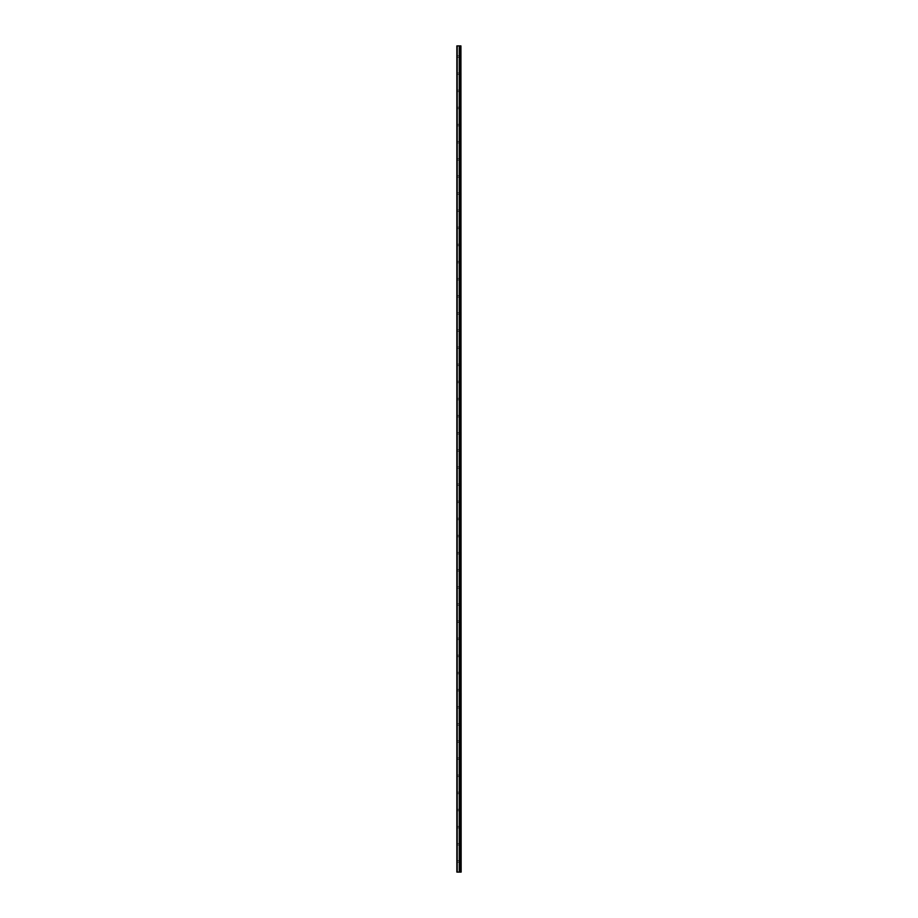 <?xml version="1.0" encoding="UTF-8"?>
<svg xmlns="http://www.w3.org/2000/svg" width="918" height="918" viewBox="0 0 918 918"><rect width="100%" height="100%" fill="white"/><g stroke="black" fill="none" stroke-linecap="round" stroke-linejoin="round"><path stroke-width="0.69" stroke-dasharray="4.59 3.44" d="M460.331 872.1L459.539 872.1L459.539 45.9L461.146 45.9L461.146 872.1L460.331 872.1L460.331 45.9M460.044 872.1L460.044 45.9L460.044 872.1M456.854 56.606L456.854 55.849L456.854 56.606M459.218 56.606L459.218 57.891L459.218 56.606M461.134 56.606L461.134 57.891L461.146 56.606M456.854 73.727L456.854 74.473L456.854 73.727M459.218 73.727L459.218 75.012L459.218 73.727M461.134 73.727L461.134 75.012L461.146 73.727M456.854 90.848L456.854 90.102L456.854 90.848M459.218 90.848L459.218 92.133L459.218 90.848M461.134 90.848L461.134 92.133L461.146 90.848M456.854 107.968L456.854 108.726L456.854 107.968M459.218 107.968L459.218 106.683L459.218 107.968M461.134 107.968L461.134 106.683L461.146 107.968M456.854 125.1L456.854 124.343L456.854 125.1M459.218 125.1L459.218 123.815L459.218 125.1M461.134 125.1L461.134 123.815L461.146 125.1M456.854 142.221L456.854 141.464L456.854 142.221M459.218 142.221L459.218 143.506L459.218 142.221M461.134 142.221L461.134 143.506L461.146 142.221M456.854 159.342L456.854 158.596L456.854 159.342M459.218 159.342L459.218 158.057L459.218 159.342M461.134 159.342L461.134 158.057L461.146 159.342M456.854 176.463L456.854 177.22L456.854 176.463M459.218 176.463L459.218 177.748L459.218 176.463M461.134 176.463L461.134 177.748L461.146 176.463M456.854 193.583L456.854 194.341L456.854 193.583M459.218 193.583L459.218 194.868L459.218 193.583M461.134 193.583L461.134 194.868L461.146 193.583M456.854 210.715L456.854 209.958L456.854 210.715M459.218 210.715L459.218 212.001L459.218 210.715M461.134 210.715L461.134 212.001L461.146 210.715M456.854 227.836L456.854 227.09L456.854 227.836M459.218 227.836L459.218 226.551L459.218 227.836M461.134 227.836L461.134 226.551L461.146 227.836M456.854 244.957L456.854 245.703L456.854 244.957M459.218 244.957L459.218 246.242L459.218 244.957M461.134 244.957L461.134 246.242L461.146 244.957M456.854 262.078L456.854 262.835L456.854 262.078M459.218 262.078L459.218 263.363L459.218 262.078M461.134 262.078L461.134 263.363L461.146 262.078M456.854 279.21L456.854 278.452L456.854 279.21M459.218 279.21L459.218 280.495L459.218 279.21M461.134 279.21L461.134 280.495L461.146 279.21M456.854 296.33L456.854 295.585L456.854 296.33M459.218 296.33L459.218 297.616L459.218 296.33M461.134 296.33L461.134 297.616L461.146 296.33M456.854 313.451L456.854 312.705L456.854 313.451M459.218 313.451L459.218 312.166L459.218 313.451M461.134 313.451L461.134 312.166L461.146 313.451M456.854 330.572L456.854 331.329L456.854 330.572M459.218 330.572L459.218 331.857L459.218 330.572M461.134 330.572L461.134 331.857L461.146 330.572M456.854 347.704L456.854 346.947L456.854 347.704M459.218 347.704L459.218 346.419L459.218 347.704M461.134 347.704L461.134 346.419L461.146 347.704M456.854 364.825L456.854 364.067L456.854 364.825M459.218 364.825L459.218 366.11L459.218 364.825M461.134 364.825L461.134 366.11L461.146 364.825M456.854 381.945L456.854 381.2L456.854 381.945M459.218 381.945L459.218 383.231L459.218 381.945M461.134 381.945L461.134 383.231L461.146 381.945M456.854 399.066L456.854 399.812L456.854 399.066M459.218 399.066L459.218 400.351L459.218 399.066M461.134 399.066L461.134 400.351L461.146 399.066M456.854 416.187L456.854 416.944L456.854 416.187M459.218 416.187L459.218 417.472L459.218 416.187M461.134 416.187L461.134 417.472L461.146 416.187M456.854 433.319L456.854 432.562L456.854 433.319M459.218 433.319L459.218 434.604L459.218 433.319M461.134 433.319L461.134 434.604L461.146 433.319M456.854 450.44L456.854 449.694L456.854 450.44M459.218 450.44L459.218 451.725L459.218 450.44M461.134 450.44L461.134 451.725L461.146 450.44M456.854 467.56L456.854 468.306L456.854 467.56M459.218 467.56L459.218 468.846L459.218 467.56M461.134 467.56L461.134 468.846L461.146 467.56M456.854 484.681L456.854 485.438L456.854 484.681M459.218 484.681L459.218 485.966L459.218 484.681M461.134 484.681L461.134 485.966L461.146 484.681M456.854 501.813L456.854 501.056L456.854 501.813M459.218 501.813L459.218 500.528L459.218 501.813M461.134 501.813L461.134 500.528L461.146 501.813M456.854 518.934L456.854 518.188L456.854 518.934M459.218 518.934L459.218 520.219L459.218 518.934M461.134 518.934L461.134 520.219L461.146 518.934M456.854 536.055L456.854 536.8L456.854 536.055M459.218 536.055L459.218 537.34L459.218 536.055M461.134 536.055L461.134 537.34L461.146 536.055M456.854 553.175L456.854 553.933L456.854 553.175M459.218 553.175L459.218 554.461L459.218 553.175M461.134 553.175L461.134 554.461L461.146 553.175M456.854 570.296L456.854 571.053L456.854 570.296M459.218 570.296L459.218 571.581L459.218 570.296M461.134 570.296L461.134 571.581L461.146 570.296M456.854 587.428L456.854 586.671L456.854 587.428M459.218 587.428L459.218 586.143L459.218 587.428M461.134 587.428L461.134 586.143L461.146 587.428M456.854 604.549L456.854 605.295L456.854 604.549M459.218 604.549L459.218 605.834L459.218 604.549M461.134 604.549L461.134 605.834L461.146 604.549M456.854 621.67L456.854 622.415L456.854 621.67M459.218 621.67L459.218 622.955L459.218 621.67M461.134 621.67L461.134 622.955L461.146 621.67M456.854 638.79L456.854 639.548L456.854 638.79M459.218 638.79L459.218 640.075L459.218 638.79M461.134 638.79L461.134 640.075L461.146 638.79M456.854 655.922L456.854 655.165L456.854 655.922M459.218 655.922L459.218 657.208L459.218 655.922M461.134 655.922L461.134 657.208L461.146 655.922M456.854 673.043L456.854 673.789L456.854 673.043M459.218 673.043L459.218 674.328L459.218 673.043M461.134 673.043L461.134 674.328L461.146 673.043M456.854 690.164L456.854 689.418L456.854 690.164M459.218 690.164L459.218 691.449L459.218 690.164M461.134 690.164L461.134 691.449L461.146 690.164M456.854 707.285L456.854 708.042L456.854 707.285M459.218 707.285L459.218 708.57L459.218 707.285M461.134 707.285L461.134 708.57L461.146 707.285M456.854 724.417L456.854 723.659L456.854 724.417M459.218 724.417L459.218 723.132L459.218 724.417M461.134 724.417L461.134 723.132L461.146 724.417M456.854 741.537L456.854 740.78L456.854 741.537M459.218 741.537L459.218 742.823L459.218 741.537M461.134 741.537L461.134 742.823L461.146 741.537M456.854 758.658L456.854 759.404L456.854 758.658M459.218 758.658L459.218 759.943L459.218 758.658M461.134 758.658L461.134 759.943L461.146 758.658M456.854 775.779L456.854 776.536L456.854 775.779M459.218 775.779L459.218 777.064L459.218 775.779M461.134 775.779L461.134 777.064L461.146 775.779M456.854 792.9L456.854 793.657L456.854 792.9M459.218 792.9L459.218 794.185L459.218 792.9M461.134 792.9L461.134 794.185L461.146 792.9M456.854 810.032L456.854 809.274L456.854 810.032M459.218 810.032L459.218 811.317L459.218 810.032M461.134 810.032L461.134 811.317L461.146 810.032M456.854 827.152L456.854 826.407L456.854 827.152M459.218 827.152L459.218 828.438L459.218 827.152M461.134 827.152L461.134 828.438L461.146 827.152M456.854 844.273L456.854 845.019L456.854 844.273M459.218 844.273L459.218 845.558L459.218 844.273M461.134 844.273L461.134 845.558L461.146 844.273M456.854 861.394L456.854 862.151L456.854 861.394M459.218 861.394L459.218 862.679L459.218 861.394M461.134 861.394L461.134 862.679L461.146 861.394M460.928 861.394L460.928 862.679L460.928 861.394M460.928 844.273L460.928 845.558L460.928 844.273M460.928 827.152L460.928 828.438L460.928 827.152M460.928 810.032L460.928 811.317L460.928 810.032M460.928 792.9L460.928 794.185L460.928 792.9M460.928 775.779L460.928 777.064L460.928 775.779M460.928 758.658L460.928 759.943L460.928 758.658M460.928 741.537L460.928 742.823L460.928 741.537M460.928 724.417L460.928 723.132L460.928 724.417M460.928 707.285L460.928 708.57L460.928 707.285M460.928 690.164L460.928 691.449L460.928 690.164M460.928 673.043L460.928 674.328L460.928 673.043M460.928 655.922L460.928 657.208L460.928 655.922M460.928 638.79L460.928 640.075L460.928 638.79M460.928 621.67L460.928 622.955L460.928 621.67M460.928 604.549L460.928 605.834L460.928 604.549M460.928 587.428L460.928 586.143L460.928 587.428M460.928 570.296L460.928 571.581L460.928 570.296M460.928 553.175L460.928 554.461L460.928 553.175M460.928 536.055L460.928 537.34L460.928 536.055M460.928 518.934L460.928 520.219L460.928 518.934M460.928 501.813L460.928 500.528L460.928 501.813M460.928 484.681L460.928 485.966L460.928 484.681M460.928 467.56L460.928 468.846L460.928 467.56M460.928 450.44L460.928 451.725L460.928 450.44M460.928 433.319L460.928 434.604L460.928 433.319M460.928 416.187L460.928 417.472L460.928 416.187M460.928 399.066L460.928 400.351L460.928 399.066M460.928 381.945L460.928 383.231L460.928 381.945M460.928 364.825L460.928 366.11L460.928 364.825M460.928 347.704L460.928 346.419L460.928 347.704M460.928 330.572L460.928 331.857L460.928 330.572M460.928 313.451L460.928 312.166L460.928 313.451M460.928 296.33L460.928 297.616L460.928 296.33M460.928 279.21L460.928 280.495L460.928 279.21M460.928 262.078L460.928 263.363L460.928 262.078M460.928 244.957L460.928 246.242L460.928 244.957M460.928 227.836L460.928 226.551L460.928 227.836M460.928 210.715L460.928 212.001L460.928 210.715M460.928 193.583L460.928 194.868L460.928 193.583M460.928 176.463L460.928 177.748L460.928 176.463M460.928 159.342L460.928 158.057L460.928 159.342M460.928 142.221L460.928 143.506L460.928 142.221M460.928 125.1L460.928 123.815L460.928 125.1M460.928 107.968L460.928 106.683L460.928 107.968M460.928 90.848L460.928 92.133L460.928 90.848M460.928 73.727L460.928 75.012L460.928 73.727M460.928 56.606L460.928 57.891L460.928 56.606M458.575 872.1L459.252 872.1L458.575 872.1M459.539 872.1L456.854 872.1L456.854 45.9L459.539 45.9M457.198 872.1L457.198 45.9M459.241 872.1L459.241 45.9M459.574 872.1L459.574 45.9L459.551 872.1M460.928 872.1L460.928 45.9M459.298 872.1L459.298 45.9M460.09 872.1L460.067 45.9M460.354 872.1L460.354 45.9M456.854 57.352L459.218 57.352M456.854 74.473L459.218 74.473M456.854 91.593L459.218 91.593M456.854 108.726L459.218 108.726M456.854 125.846L459.218 125.846M456.854 142.967L459.218 142.967M456.854 160.088L459.218 160.088M456.854 177.22L459.218 177.22M456.854 194.341L459.218 194.341M456.854 211.461L459.218 211.461M456.854 228.582L459.218 228.582M456.854 245.703L459.218 245.703M456.854 262.835L459.218 262.835M456.854 279.956L459.218 279.956M456.854 297.076L459.218 297.076M456.854 314.197L459.218 314.197M456.854 331.329L459.218 331.329M456.854 348.45L459.218 348.45M456.854 365.571L459.218 365.571M456.854 382.691L459.218 382.691M456.854 399.812L459.218 399.812M456.854 416.944L459.218 416.944M456.854 434.065L459.218 434.065M456.854 451.186L459.218 451.186M456.854 468.306L459.218 468.306M456.854 485.438L459.218 485.438M456.854 502.559L459.218 502.559M456.854 519.68L459.218 519.68M456.854 536.8L459.218 536.8M456.854 553.933L459.218 553.933M456.854 571.053L459.218 571.053M456.854 588.174L459.218 588.174M456.854 605.295L459.218 605.295M456.854 622.415L459.218 622.415M456.854 639.548L459.218 639.548M456.854 656.668L459.218 656.668M456.854 673.789L459.218 673.789M456.854 690.91L459.218 690.91M456.854 708.042L459.218 708.042M456.854 725.163L459.218 725.163M456.854 742.283L459.218 742.283M456.854 759.404L459.218 759.404M456.854 776.536L459.218 776.536M456.854 793.657L459.218 793.657M456.854 810.778L459.218 810.778M456.854 827.898L459.218 827.898M456.854 845.019L459.218 845.019M456.854 862.151L459.218 862.151M459.218 862.679L460.928 862.679M459.218 845.558L460.928 845.558M459.218 828.438L460.928 828.438M459.218 811.317L460.928 811.317M459.218 794.185L460.928 794.185M459.218 777.064L460.928 777.064M459.218 759.943L460.928 759.943M459.218 742.823L460.928 742.823M459.218 725.69L460.928 725.69M459.218 708.57L460.928 708.57M459.218 691.449L460.928 691.449M459.218 674.328L460.928 674.328M459.218 657.208L460.928 657.208M459.218 640.075L460.928 640.075M459.218 622.955L460.928 622.955M459.218 605.834L460.928 605.834M459.218 588.713L460.928 588.713M459.218 571.581L460.928 571.581M459.218 554.461L460.928 554.461M459.218 537.34L460.928 537.34M459.218 520.219L460.928 520.219M459.218 503.087L460.928 503.087M459.218 485.966L460.928 485.966M459.218 468.846L460.928 468.846M459.218 451.725L460.928 451.725M459.218 434.604L460.928 434.604M459.218 417.472L460.928 417.472M459.218 400.351L460.928 400.351M459.218 383.231L460.928 383.231M459.218 366.11L460.928 366.11M459.218 348.978L460.928 348.978M459.218 331.857L460.928 331.857M459.218 314.736L460.928 314.736M459.218 297.616L460.928 297.616M459.218 280.495L460.928 280.495M459.218 263.363L460.928 263.363M459.218 246.242L460.928 246.242M459.218 229.121L460.928 229.121M459.218 212.001L460.928 212.001M459.218 194.868L460.928 194.868M459.218 177.748L460.928 177.748M459.218 160.627L460.928 160.627M459.218 143.506L460.928 143.506M459.218 126.374L460.928 126.374M459.218 109.253L460.928 109.253M459.218 92.133L460.928 92.133M459.218 75.012L460.928 75.012M459.218 57.891L460.928 57.891M459.218 55.321L460.928 55.321M459.218 72.442L460.928 72.442M459.218 89.562L460.928 89.562M459.218 106.683L460.928 106.683M459.218 123.815L460.928 123.815M459.218 140.936L460.928 140.936M459.218 158.057L460.928 158.057M459.218 175.177L460.928 175.177M459.218 192.31L460.928 192.31M459.218 209.43L460.928 209.43M459.218 226.551L460.928 226.551M459.218 243.672L460.928 243.672M459.218 260.792L460.928 260.792M459.218 277.924L460.928 277.924M459.218 295.045L460.928 295.045M459.218 312.166L460.928 312.166M459.218 329.287L460.928 329.287M459.218 346.419L460.928 346.419M459.218 363.539L460.928 363.539M459.218 380.66L460.928 380.66M459.218 397.781L460.928 397.781M459.218 414.913L460.928 414.913M459.218 432.034L460.928 432.034M459.218 449.154L460.928 449.154M459.218 466.275L460.928 466.275M459.218 483.396L460.928 483.396M459.218 500.528L460.928 500.528M459.218 517.649L460.928 517.649M459.218 534.769L460.928 534.769M459.218 551.89L460.928 551.89M459.218 569.022L460.928 569.022M459.218 586.143L460.928 586.143M459.218 603.264L460.928 603.264M459.218 620.384L460.928 620.384M459.218 637.505L460.928 637.505M459.218 654.637L460.928 654.637M459.218 671.758L460.928 671.758M459.218 688.879L460.928 688.879M459.218 705.999L460.928 705.999M459.218 723.132L460.928 723.132M459.218 740.252L460.928 740.252M459.218 757.373L460.928 757.373M459.218 774.494L460.928 774.494M459.218 791.626L460.928 791.626M459.218 808.747L460.928 808.747M459.218 825.867L460.928 825.867M459.218 842.988L460.928 842.988M459.218 860.109L460.928 860.109M456.854 860.648L459.218 860.648M456.854 843.527L459.218 843.527M456.854 826.407L459.218 826.407M456.854 809.274L459.218 809.274M456.854 792.154L459.218 792.154M456.854 775.033L459.218 775.033M456.854 757.912L459.218 757.912M456.854 740.78L459.218 740.78M456.854 723.659L459.218 723.659M456.854 706.539L459.218 706.539M456.854 689.418L459.218 689.418M456.854 672.297L459.218 672.297M456.854 655.165L459.218 655.165M456.854 638.044L459.218 638.044M456.854 620.924L459.218 620.924M456.854 603.803L459.218 603.803M456.854 586.671L459.218 586.671M456.854 569.55L459.218 569.55M456.854 552.429L459.218 552.429M456.854 535.309L459.218 535.309M456.854 518.188L459.218 518.188M456.854 501.056L459.218 501.056M456.854 483.935L459.218 483.935M456.854 466.814L459.218 466.814M456.854 449.694L459.218 449.694M456.854 432.562L459.218 432.562M456.854 415.441L459.218 415.441M456.854 398.32L459.218 398.32M456.854 381.2L459.218 381.2M456.854 364.067L459.218 364.067M456.854 346.947L459.218 346.947M456.854 329.826L459.218 329.826M456.854 312.705L459.218 312.705M456.854 295.585L459.218 295.585M456.854 278.452L459.218 278.452M456.854 261.332L459.218 261.332M456.854 244.211L459.218 244.211M456.854 227.09L459.218 227.09M456.854 209.958L459.218 209.958M456.854 192.837L459.218 192.837M456.854 175.717L459.218 175.717M456.854 158.596L459.218 158.596M456.854 141.464L459.218 141.464M456.854 124.343L459.218 124.343M456.854 107.222L459.218 107.222M456.854 90.102L459.218 90.102M456.854 72.981L459.218 72.981M456.854 55.849L459.218 55.849"/><path stroke-width="1.38" d="M460.928 872.1L460.928 45.9L461.146 872.1L459.574 872.1L459.574 45.9L456.854 45.9L456.854 872.1L459.298 872.1L459.298 45.9M459.298 872.1L459.574 45.9L460.928 45.9M460.044 872.1L460.044 45.9L460.044 872.1M459.241 872.1L459.241 45.9M457.198 872.1L457.198 45.9M460.354 872.1L460.354 45.9M460.331 872.1L460.331 45.9M460.09 872.1L460.09 45.9M459.539 872.1L459.539 45.9"/></g></svg>
